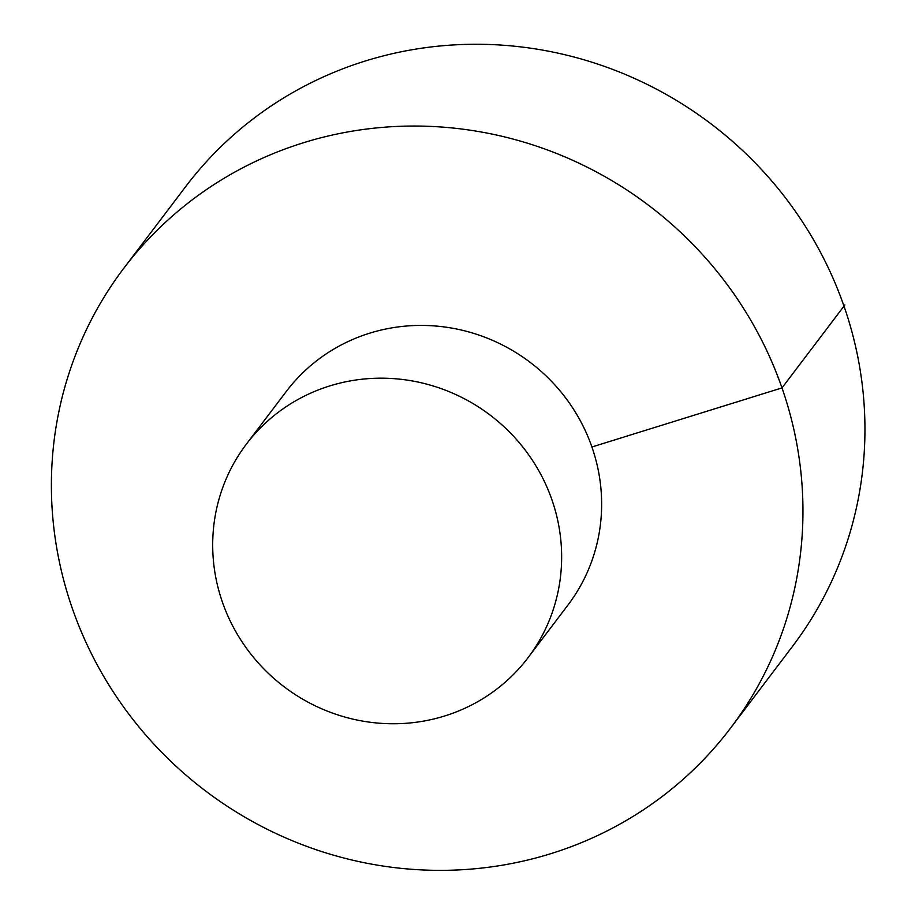 <?xml version="1.0" encoding="UTF-8"?>
<svg xmlns="http://www.w3.org/2000/svg" width="915" height="915" viewBox="0 0 915 915"><rect width="100%" height="100%" fill="white"/><g stroke="black" fill="none" stroke-linecap="round" stroke-linejoin="round"><path stroke-width="1.37" d="M730.536 728.134L792.527 646.356A380.663 367.178 -142.8 0 0 843.985 306.125A380.663 367.178 -142.8 0 0 544.505 50.451A380.663 367.178 -142.8 0 0 185.779 186.477L123.799 268.267A380.663 367.178 -142.8 0 0 205.383 790.823A380.663 367.178 -142.8 0 0 730.536 728.134A380.663 367.178 -142.8 0 0 781.993 387.903A380.663 367.178 -142.8 0 0 482.514 132.229A380.663 367.178 -142.8 0 0 123.799 268.267M528.024 657.725L568.021 604.952A176.732 170.476 -142.8 0 0 591.913 446.989A176.732 170.476 -142.8 0 0 452.868 328.291A176.732 170.476 -142.8 0 0 286.315 391.437L246.318 444.21A176.732 170.476 -142.8 0 0 284.199 686.833A176.732 170.476 -142.8 0 0 528.024 657.725A176.732 170.476 -142.8 0 0 551.917 499.762A176.732 170.476 -142.8 0 0 412.871 381.052A176.732 170.476 -142.8 0 0 246.318 444.21M591.913 446.989L781.993 387.903L844.877 304.947L843.687 305.278"/></g></svg>
